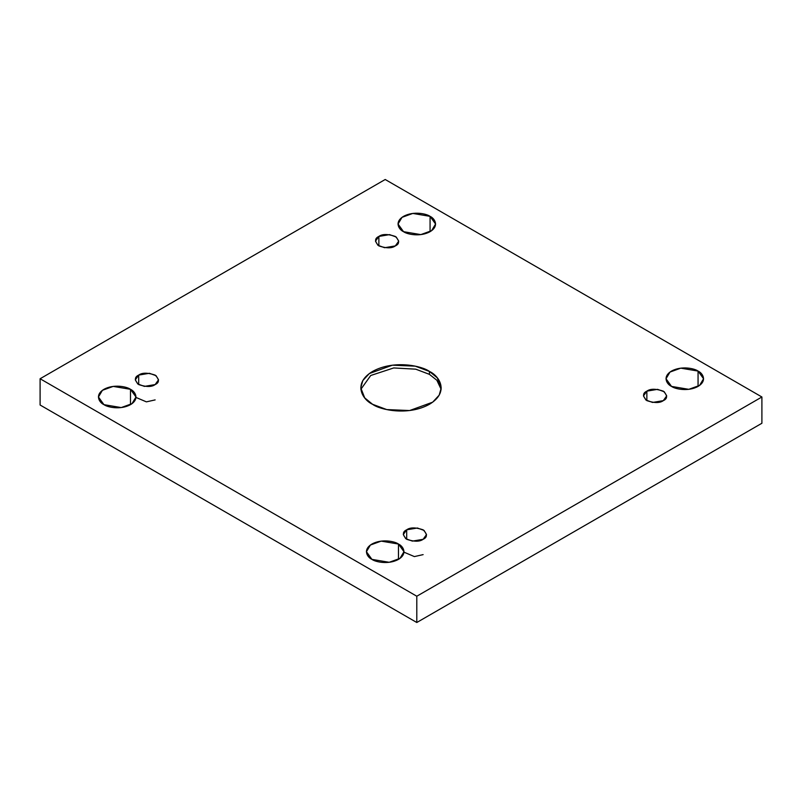 <?xml version="1.0" encoding="UTF-8"?>
<svg xmlns="http://www.w3.org/2000/svg" width="802" height="802" viewBox="0 0 802 802"><rect width="100%" height="100%" fill="white"/><g stroke="black" fill="none" stroke-linecap="round" stroke-linejoin="round"><path stroke-width="1.2" d="M360.86 389.321L370.724 375.496L393.712 367.948L415.737 369.171L429.441 374.364L429.441 371.446L415.256 366.153L392.399 365.181L369.331 373.552L362.805 380.579L360.78 387.867L364.699 397.872L372.559 404.288C363.095 400.138 351.898 383.817 372.559 371.446C393.993 359.517 422.263 365.983 429.441 371.446C438.905 375.587 450.102 391.907 429.441 404.288C408.007 416.218 379.737 409.752 372.559 404.288L386.744 409.581L409.601 410.544L432.669 402.183L439.195 395.145L441.22 387.867L437.301 377.852L429.441 371.446L429.441 374.364L436.859 380.258L441.14 389.321L436.859 380.258L429.441 374.364L415.737 369.171L393.712 367.948L370.724 375.496L360.86 389.321M130.485 404.649L130.485 389.321L113.192 386.404L102.425 390.303L98.435 396.99L103.939 404.649C99.518 402.714 94.295 395.095 103.939 389.321C113.944 383.757 127.137 386.775 130.485 389.321C134.896 391.256 140.129 398.875 130.485 404.649C120.48 410.213 107.288 407.195 103.939 404.649L121.222 407.576L131.989 403.667L135.979 396.99L130.485 389.321L130.485 404.649M430.072 231.678L430.072 216.36L412.789 213.432L402.023 217.342L398.033 224.019L403.526 231.678C399.115 229.753 393.882 222.134 403.526 216.36C413.531 210.786 426.724 213.803 430.072 216.36C434.494 218.284 439.717 225.903 430.072 231.678C420.068 237.252 406.875 234.234 403.526 231.678L420.819 234.605L431.586 230.695L435.576 224.019L430.072 216.36L430.072 231.678M398.474 559.375L398.474 544.047L381.181 541.119L370.414 545.029L366.424 551.706L371.927 559.375C367.506 557.44 362.283 549.821 371.927 544.047C381.932 538.473 395.125 541.49 398.474 544.047C402.885 545.982 408.118 553.591 398.474 559.375C388.469 564.939 375.276 561.921 371.927 559.375L389.211 562.292L399.977 558.392L403.967 551.706L398.474 544.047L398.474 559.375M698.061 386.404L698.061 371.075L680.778 368.158L670.011 372.058L666.021 378.745L671.515 386.404C667.104 384.469 661.871 376.85 671.515 371.075C681.52 365.512 694.712 368.529 698.061 371.075C702.482 373.01 707.705 380.629 698.061 386.404C688.056 391.967 674.863 388.95 671.515 386.404L688.808 389.331L699.575 385.421L703.565 378.745L698.061 371.075L698.061 386.404M646.863 391.145L643.465 395.887L645.931 400.028L652.597 402.444L663.304 400.639C659.886 403.145 654.402 403.145 646.863 400.639C642.512 396.278 642.512 393.12 646.863 391.145C650.282 388.639 655.765 388.639 663.304 391.145C667.655 395.496 667.655 398.664 663.304 400.639L666.703 395.887L664.236 391.757L657.57 389.341L646.863 391.145L646.863 400.639L646.863 391.145M406.684 529.811L403.286 534.553L405.752 538.693L412.418 541.109L423.125 539.305C419.707 541.811 414.223 541.811 406.684 539.305C402.333 534.944 402.333 531.786 406.684 529.811C410.103 527.305 415.586 527.305 423.125 529.811C427.476 534.162 427.476 537.33 423.125 539.305L426.524 534.553L424.058 530.423L417.391 528.007L406.684 529.811L406.684 539.305L406.684 529.811M138.696 375.095L135.297 379.837L137.764 383.968L144.43 386.394L155.137 384.579C151.718 387.095 146.235 387.095 138.696 384.579C134.345 380.228 134.345 377.06 138.696 375.095C142.114 372.579 147.598 372.579 155.137 375.095C159.488 379.446 159.488 382.604 155.137 384.579L158.535 379.837L156.069 375.697L149.403 373.281L138.696 375.095L138.696 384.579L138.696 375.095M378.875 236.43L375.476 241.171L377.942 245.302L384.609 247.718L395.316 245.913C391.897 248.43 386.414 248.43 378.875 245.913C374.524 241.562 374.524 238.394 378.875 236.43C382.293 233.913 387.777 233.913 395.316 236.43C399.667 240.78 399.667 243.938 395.316 245.913L398.714 241.171L396.248 237.031L389.582 234.615L378.875 236.43L378.875 245.913L378.875 236.43M416.799 596.227L761.9 396.99L385.201 179.498L40.1 378.745L416.799 596.227L416.799 622.502L761.9 423.255L761.9 396.99L416.799 596.227L40.1 378.745L385.201 179.498L761.9 396.99L761.9 423.255L416.799 622.502L416.799 596.227M40.1 405.01L40.1 378.745L40.1 405.01L416.799 622.502L40.1 405.01M135.979 397.431L146.395 401.862L155.137 399.907M403.967 552.157L414.383 556.588L423.125 554.623"/></g></svg>

